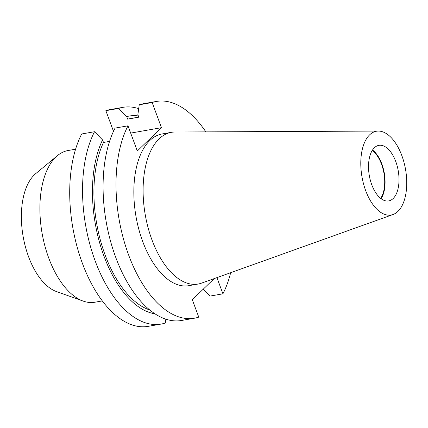 <?xml version="1.0" encoding="UTF-8"?>
<svg xmlns="http://www.w3.org/2000/svg" width="428" height="428" viewBox="0 0 428 428"><rect width="100%" height="100%" fill="white"/><g stroke="black" fill="none" stroke-linecap="round" stroke-linejoin="round"><path stroke-width="0.64" d="M393.155 198.517A28.211 14.659 -100 0 1 388.656 200.919A28.211 14.659 -100 0 1 370.354 180.295A28.211 14.659 -100 0 1 374.377 147.751A28.211 14.659 -100 0 1 378.871 145.349A28.211 14.659 -100 0 1 397.173 165.968A28.211 14.659 -100 0 1 393.155 198.517M369.61 134.868A42.533 22.096 -100 0 1 378.347 131.07A42.533 22.096 -100 0 1 404.444 164.149A42.533 22.096 -100 0 1 397.922 211.4A42.533 22.096 -100 0 1 393.043 214.519A42.533 22.096 -100 0 1 364.051 185.725A42.533 22.096 -100 0 1 369.61 134.868M393.043 214.519L201.518 283.138A77.029 40.018 -100 0 1 198.078 284.048A77.029 40.018 -100 0 1 148.104 227.75A77.029 40.018 -100 0 1 159.082 138.886A77.029 40.018 -100 0 1 171.355 132.332A77.029 40.018 -100 0 1 174.902 132.017L378.347 131.07M102.313 300.916L94.866 302.227A77.029 40.018 -100 0 1 83.144 301.082L56.405 291.532A62.386 32.41 -100 0 1 23.438 238.161A62.386 32.41 -100 0 1 34.32 174.897A62.386 32.41 -100 0 1 35.652 173.698L57.518 155.589A77.029 40.018 -100 0 1 68.143 150.512L75.59 149.195M83.144 301.082A77.029 40.018 -100 0 1 42.436 235.181A77.029 40.018 -100 0 1 55.87 157.065A77.029 40.018 -100 0 1 57.518 155.589M198.078 284.048L188.818 285.679A77.029 40.018 -100 0 1 138.843 229.381A77.029 40.018 -100 0 1 149.821 140.518A77.029 40.018 -100 0 1 162.094 133.964L171.355 132.332M214.219 278.585L192.316 299.718L198.758 317.127A110.039 57.165 -100 0 1 194.542 318.191L181.616 320.47A110.039 57.165 -100 0 1 114.346 253.488A110.039 57.165 -100 0 1 115.062 128.1L127.993 125.827L137.302 150.988L161.463 127.678L152.159 102.517A110.039 57.165 -100 0 1 156.37 101.452A110.039 57.165 -100 0 1 205.852 131.872M194.542 318.191A110.039 57.165 -100 0 1 127.271 251.209A110.039 57.165 -100 0 1 127.993 125.827M148.243 326.345A110.039 57.165 -100 0 1 80.972 259.363A110.039 57.165 -100 0 1 81.695 133.98L94.524 131.722A110.039 57.165 -100 0 0 93.802 257.105A110.039 57.165 -100 0 0 161.072 324.087L148.243 326.345M165.823 319.16L165.288 323.022A110.039 57.165 -100 0 1 161.072 324.087M109.568 141.395L103.496 142.465L102.559 139.924L94.524 131.722M149.72 309.958A97.67 50.739 -100 0 1 100.58 240.889A97.67 50.739 -100 0 1 103.496 142.465M154.957 313.82A100.377 52.146 -100 0 1 100.505 245.763A100.377 52.146 -100 0 1 102.559 139.924M230.655 272.695A110.039 57.165 -100 0 1 222.924 293.817L209.993 296.096L203.225 289.189M152.159 102.517L139.228 104.79A110.039 57.165 -100 0 1 143.444 103.726L156.37 101.452M122.9 107.348L110.071 109.605A110.039 57.165 -100 0 0 105.855 110.67L118.684 108.407A110.039 57.165 -100 0 1 122.9 107.348A110.039 57.165 -100 0 1 138.693 108.653M222.924 293.817L216.926 277.617M109.359 141.433L109.648 141.149M105.855 110.67L113.495 131.316M118.684 108.407L126.72 116.614L127.662 119.15L138.811 117.186L137.875 114.651L139.228 104.79M127.662 119.15A97.67 50.739 -100 0 1 129.738 118.7L138.784 117.106M126.72 116.614A100.377 52.146 -100 0 1 138.356 115.951M372.52 150.014A28.211 14.659 -100 0 1 384.285 173.04A28.211 14.659 -100 0 1 381.097 198.704M372.221 150.479A27.51 14.29 -100 0 1 383.927 173.105A27.51 14.29 -100 0 1 380.658 198.367M161.463 127.678L130.684 133.097"/></g></svg>
